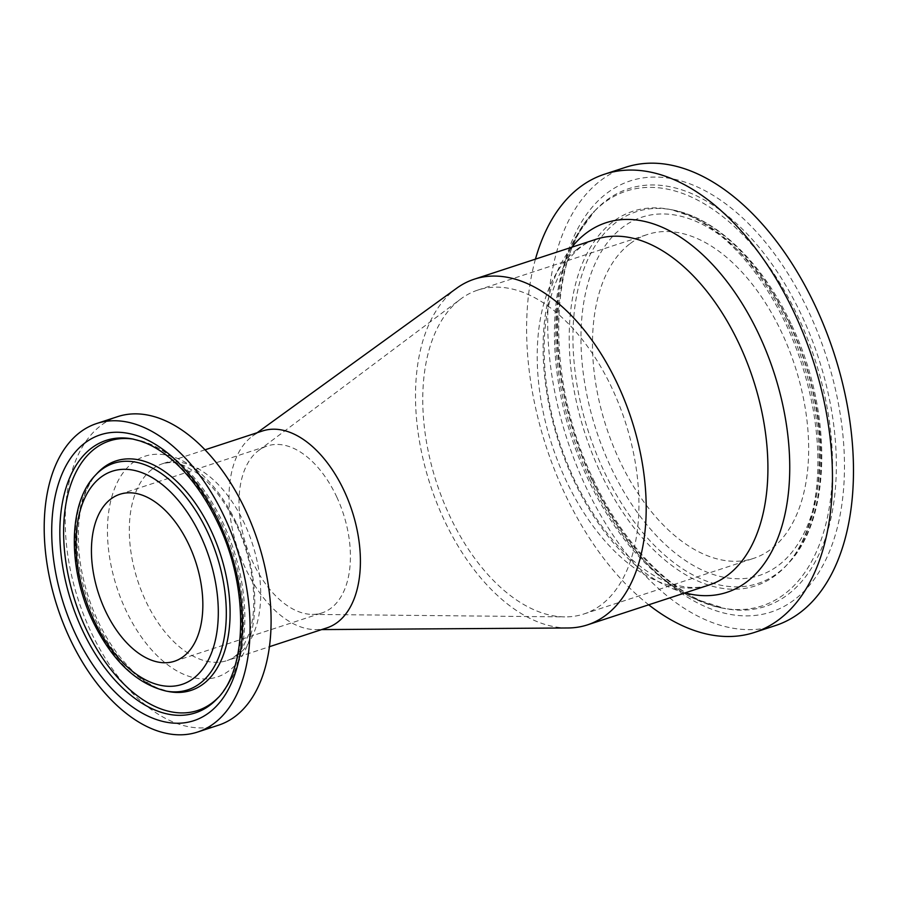 <?xml version="1.0" encoding="UTF-8"?>
<svg xmlns="http://www.w3.org/2000/svg" width="898" height="898" viewBox="0 0 898 898"><rect width="100%" height="100%" fill="white"/><g stroke="black" fill="none" stroke-linecap="round" stroke-linejoin="round"><path stroke-width="0.67" stroke-dasharray="4.49 3.37" d="M218.708 725.124A162.302 94.425 71.9 0 1 78.44 600.291A162.302 94.425 71.9 0 1 117.627 416.65M326.984 627.848A103.584 60.267 71.9 0 1 315.939 629.621A103.584 60.267 71.9 0 1 237.779 549.138A103.584 60.267 71.9 0 1 251.541 436.81A103.584 60.267 71.9 0 1 252.518 436.08A103.584 60.267 71.9 0 1 262.463 430.984M625.513 167.331A241.068 140.245 -108.1 0 0 585.26 485.549A241.068 140.245 -108.1 0 0 775.659 625.491M629.543 244.065A170.418 99.139 -108.1 0 0 612.256 443.601A170.418 99.139 -108.1 0 0 753.658 558.354A170.418 99.139 -108.1 0 0 794.797 365.542A170.418 99.139 -108.1 0 0 647.514 234.468A170.418 99.139 -108.1 0 0 629.543 244.065M535.444 259.14A241.068 140.245 -108.1 0 0 564.236 492.441A241.068 140.245 -108.1 0 0 648.715 604.803M568.108 627.971A181.879 105.807 71.9 0 1 430.872 486.66A181.879 105.807 71.9 0 1 455.05 289.448A181.879 105.807 71.9 0 1 456.756 288.168M336.739 496.942A87.836 51.096 71.9 0 1 322.079 612.885A87.836 51.096 71.9 0 1 312.167 614.389A87.836 51.096 71.9 0 1 246.288 545.715A87.836 51.096 71.9 0 1 258.108 450.897A87.836 51.096 71.9 0 1 258.501 450.605A87.836 51.096 71.9 0 1 267.368 445.947A87.836 51.096 71.9 0 1 336.739 496.942M459.821 299.685A170.418 99.139 71.9 0 1 460.573 299.113A170.418 99.139 71.9 0 1 477.792 290.088A170.418 99.139 71.9 0 1 612.38 389.025A170.418 99.139 71.9 0 1 583.925 613.974A170.418 99.139 71.9 0 1 564.719 616.892A170.418 99.139 71.9 0 1 436.888 483.652A170.418 99.139 71.9 0 1 459.821 299.685M95.368 475.244A119.187 69.337 -108.1 0 0 93.718 620.664A119.187 69.337 -108.1 0 0 166.096 691.067M169.105 691.628A120.725 70.235 71.9 0 1 95.794 620.316A120.725 70.235 71.9 0 1 97.467 473.01C91.562 479.24 86.848 487.906 83.346 499.019C77.351 518.898 76.667 542.224 81.291 568.984C87.263 600.459 98.96 628.218 116.37 652.274C129.694 669.975 143.489 681.919 157.756 688.093L169.105 691.628M133.746 439.201A141.817 82.504 71.9 0 1 135.272 439.47L132.264 438.909A143.366 83.402 71.9 0 1 219.314 523.59A143.366 83.402 71.9 0 1 217.338 698.521L219.438 696.287A141.817 82.504 71.9 0 1 218.36 697.409M221.391 523.242A141.817 82.504 71.9 0 1 219.438 696.287L231.336 679.404C240.776 661.175 245.266 639.297 244.806 613.794C244.02 583.083 236.836 552.955 223.265 523.433C206.955 488.972 186.009 464.143 160.416 448.944L135.272 439.47A141.817 82.504 71.9 0 1 221.391 523.242M151.841 469.486A103.584 60.267 -108.1 0 0 141.334 590.772A103.584 60.267 -108.1 0 0 227.284 660.524A103.584 60.267 -108.1 0 0 244.57 523.792A103.584 60.267 -108.1 0 0 162.763 463.649A103.584 60.267 -108.1 0 0 151.841 469.486M236.713 523.691A116.156 67.575 71.9 0 1 195.304 678.024A116.156 67.575 71.9 0 1 111.442 498.188A116.156 67.575 71.9 0 1 236.713 523.691M592.108 480.262A226.779 131.927 71.9 0 1 672.961 178.927A226.779 131.927 71.9 0 1 836.689 530.056A226.779 131.927 71.9 0 1 592.108 480.262M591.872 478.847A219.741 127.842 -108.1 0 0 725.303 608.642A219.741 127.842 -108.1 0 0 788.59 594.027A219.741 127.842 -108.1 0 0 797.166 306.173A219.741 127.842 -108.1 0 0 594.903 210.716A219.741 127.842 -108.1 0 0 591.872 478.847M589.795 479.195A218.203 126.944 -108.1 0 0 722.295 608.081A218.203 126.944 -108.1 0 0 785.133 593.578A218.203 126.944 -108.1 0 0 793.652 307.745A218.203 126.944 -108.1 0 0 592.803 212.949A218.203 126.944 -108.1 0 0 589.795 479.195M790.768 326.704A188.535 109.679 -108.1 0 0 587.427 285.317A188.535 109.679 -108.1 0 0 723.552 577.223A188.535 109.679 -108.1 0 0 790.768 326.704M790.532 325.289A195.562 113.765 71.9 0 1 787.838 563.899A195.562 113.765 71.9 0 1 778.51 572.419A195.562 113.765 71.9 0 1 585.833 423.25A195.562 113.765 71.9 0 1 671.783 209.773A195.562 113.765 71.9 0 1 790.532 325.289M599.886 471.394A197.111 114.663 -108.1 0 0 776.332 574.72A197.111 114.663 -108.1 0 0 785.739 566.144A197.111 114.663 -108.1 0 0 803.138 362.803A197.111 114.663 -108.1 0 0 668.774 209.212A197.111 114.663 -108.1 0 0 599.886 471.394M576.752 249.565A181.879 105.807 71.9 0 1 595.924 239.317C568.591 246.905 544.76 287.293 544.177 345.954C543.795 390.203 553.651 434.351 573.732 478.387C592.568 517.865 615.242 547.567 641.767 567.491C651.016 574.305 660.03 579.356 668.819 582.656C684.108 588.212 697.566 588.987 709.207 584.98A181.879 105.807 71.9 0 1 565.56 479.397A181.879 105.807 71.9 0 1 576.752 249.565M571.79 247.231A194.439 113.114 -108.1 0 0 573.418 479.498A194.439 113.114 -108.1 0 0 685.062 592.893M204.991 449.819L162.763 463.649C174.728 461.112 177.333 463.413 184.416 465.748L195.932 472.326C211.423 483.45 224.915 500.938 236.399 524.802C255.616 565.819 257.58 611.1 248.69 634.482L243.481 646.044C239.295 653.351 233.895 658.178 227.284 660.524L269.501 646.683M593.118 478.971C625.367 549.453 679.034 600.919 725.303 608.642L692.987 598.248C650.41 576.404 615.388 536.656 587.921 479.004C566.975 433.42 555.828 386.948 554.481 339.579C553.707 299.438 560.7 265.359 575.461 237.353L594.903 210.716C548.106 256.705 545.816 381.583 593.118 478.971M791.789 325.413C832.682 410.768 832.12 518.909 787.838 563.899L785.739 566.144C796.425 554.784 804.653 539.26 810.423 519.572C819.459 487.412 820.323 450.414 813.016 408.579C803.407 357.808 784.504 312.975 756.329 274.058C735.294 245.951 713.102 226.588 689.754 215.947L671.783 209.773C716.615 217.709 763.311 263.709 791.789 325.413M312.167 614.389L564.719 616.892M258.501 450.605L460.573 299.113M315.939 629.621L321.686 629.588M252.518 436.08L257.176 432.713M174.493 661.242L322.079 612.885M119.782 494.315L267.368 445.947M583.925 613.974L753.658 558.354M477.792 290.088L647.514 234.468"/><path stroke-width="1.35" d="M110.521 499.266A87.836 51.096 71.9 0 1 119.782 494.315A87.836 51.096 71.9 0 1 195.697 561.867A87.836 51.096 71.9 0 1 174.493 661.242A87.836 51.096 71.9 0 1 101.62 602.098A87.836 51.096 71.9 0 1 110.521 499.266M224.781 517.764A162.302 94.425 71.9 0 1 197.683 732.016A162.302 94.425 71.9 0 1 57.416 607.183A162.302 94.425 71.9 0 1 96.591 423.542A162.302 94.425 71.9 0 1 224.781 517.764M96.591 423.542L117.627 416.65A162.302 94.425 71.9 0 1 245.805 510.872A162.302 94.425 71.9 0 1 218.708 725.124L197.683 732.016M204.991 449.819L262.463 430.984A103.584 60.267 71.9 0 1 344.271 491.116A103.584 60.267 71.9 0 1 326.984 627.848L269.501 646.683M648.715 604.803A241.068 140.245 -108.1 0 0 754.623 632.383L775.659 625.491A241.068 140.245 -108.1 0 0 833.849 352.746A241.068 140.245 -108.1 0 0 625.513 167.331L604.477 174.223A241.068 140.245 -108.1 0 0 535.444 259.14M754.623 632.383A241.068 140.245 -108.1 0 0 812.825 359.638A241.068 140.245 -108.1 0 0 604.477 174.223M257.176 432.713L456.756 288.168A181.879 105.807 71.9 0 1 474.223 279.199A181.879 105.807 71.9 0 1 617.858 384.782A181.879 105.807 71.9 0 1 587.494 624.862A181.879 105.807 71.9 0 1 568.108 627.971L321.686 629.588M93.493 619.25A112.149 65.251 71.9 0 1 133.476 470.215A112.149 65.251 71.9 0 1 214.454 643.877A112.149 65.251 71.9 0 1 93.493 619.25M166.096 691.067A119.187 69.337 -108.1 0 0 216.62 555.009A119.187 69.337 -108.1 0 0 95.368 475.244C67.889 503.385 67.754 568.76 92.472 620.54C111.678 660.266 136.215 683.771 166.096 691.067L169.105 691.628A120.725 70.235 71.9 0 0 211.299 531.044A120.725 70.235 71.9 0 0 97.467 473.01L95.368 475.244M219.078 522.176A150.393 87.499 -108.1 0 0 56.877 489.152A150.393 87.499 -108.1 0 0 165.457 722.014A150.393 87.499 -108.1 0 0 219.078 522.176M217.338 698.521A143.366 83.402 71.9 0 1 82.156 629.61A143.366 83.402 71.9 0 1 132.264 438.909L140.616 441.086C149.046 443.893 157.577 448.562 166.22 455.106C186.627 470.866 203.902 493.653 218.068 523.467C249.173 587.258 247.343 669.369 217.338 698.521M218.36 697.409A141.817 82.504 71.9 0 1 85.703 628.117A141.817 82.504 71.9 0 1 133.746 439.201M474.223 279.199L595.924 239.317A181.879 105.807 71.9 0 1 753.108 379.203A181.879 105.807 71.9 0 1 709.207 584.98L587.494 624.862M685.062 592.893A194.439 113.114 -108.1 0 0 773.93 372.378A194.439 113.114 -108.1 0 0 571.79 247.231"/></g></svg>
